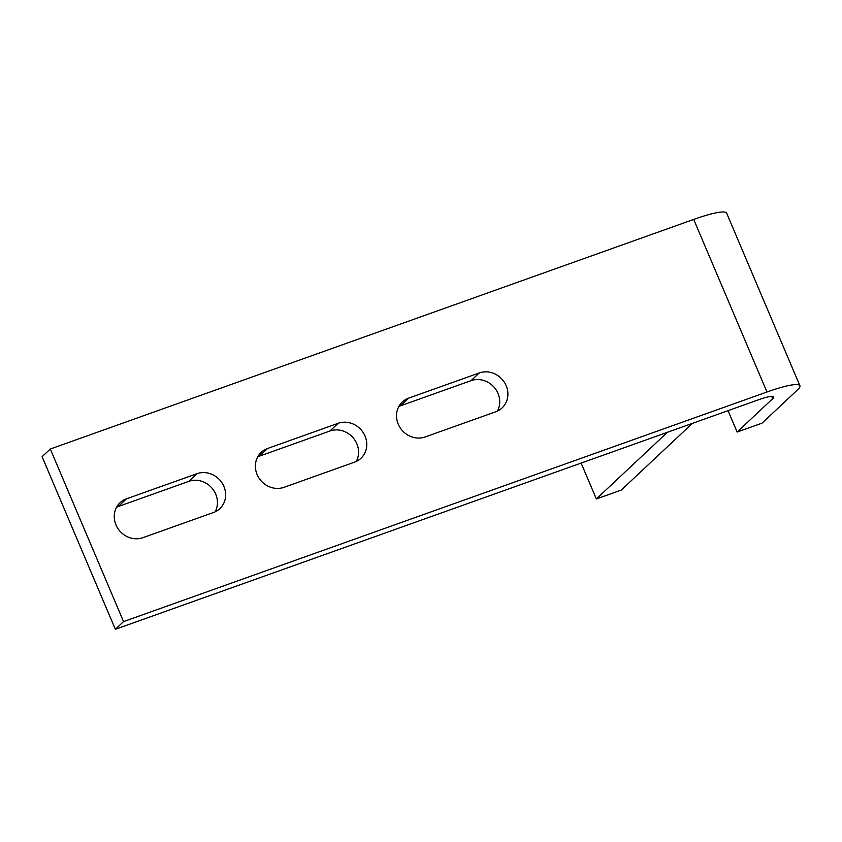 <?xml version="1.0" encoding="UTF-8"?>
<svg xmlns="http://www.w3.org/2000/svg" width="842" height="842" viewBox="0 0 842 842"><rect width="100%" height="100%" fill="white"/><g stroke="black" fill="none" stroke-linecap="round" stroke-linejoin="round"><path stroke-width="1.26" d="M497.369 411.107A21.324 19.587 46.8 0 0 497.98 393.393A21.324 19.587 46.8 0 0 471.057 380.647L400.487 405.823A21.324 19.587 46.8 0 0 398.855 406.497M408.686 398.129L479.256 372.953A21.324 19.587 -133.2 0 1 506.179 385.699A21.324 19.587 -133.2 0 1 502.085 407.917A21.324 19.587 -133.2 0 1 495.738 411.78L425.168 436.956A21.324 19.587 -133.2 0 1 398.255 424.21A21.324 19.587 -133.2 0 1 402.339 401.992A21.324 19.587 -133.2 0 1 408.686 398.129L400.487 405.823M115.354 629.29L758.758 399.697A23.692 3.484 -23 0 1 773.724 396.845A23.692 3.484 -23 0 1 772.672 398.698L737.139 432.041L762.042 423.158L797.584 389.814A52.12 7.652 157 0 0 799.9 385.741A52.12 7.652 157 0 0 766.957 392.004L123.553 621.596L115.354 629.29L42.1 456.711L50.299 449.018L693.703 219.425A52.12 7.652 -23 0 1 726.646 213.163L799.9 385.741M215.11 511.831A21.324 19.587 46.8 0 0 215.71 494.117A21.324 19.587 46.8 0 0 188.787 481.371L118.227 506.547A21.324 19.587 46.8 0 0 116.585 507.221M356.24 461.469A21.324 19.587 46.8 0 0 356.84 443.755A21.324 19.587 46.8 0 0 329.917 431.009L259.357 456.185A21.324 19.587 46.8 0 0 257.726 456.859M123.553 621.596L50.299 449.018M196.986 473.678A21.324 19.587 -133.2 0 1 223.909 486.423A21.324 19.587 -133.2 0 1 219.825 508.642A21.324 19.587 -133.2 0 1 213.468 512.504L142.908 537.68A21.324 19.587 -133.2 0 1 115.986 524.934A21.324 19.587 -133.2 0 1 120.08 502.716A21.324 19.587 -133.2 0 1 126.426 498.853L196.986 473.678L188.787 481.371M284.038 487.318A21.324 19.587 -133.2 0 1 257.115 474.572A21.324 19.587 -133.2 0 1 261.209 452.354A21.324 19.587 -133.2 0 1 267.556 448.491L338.126 423.315A21.324 19.587 -133.2 0 1 365.049 436.061A21.324 19.587 -133.2 0 1 360.955 458.28A21.324 19.587 -133.2 0 1 354.608 462.142L284.038 487.318M728.056 410.654L737.139 432.041M667.432 432.283L692.334 423.4L621.259 490.076L596.357 498.969L667.432 432.283M581.117 463.079L596.357 498.969M479.256 372.953L471.057 380.647M693.703 219.425L766.957 392.004M771.661 396.319L772.672 398.698M118.227 506.547L126.426 498.853M259.357 456.185L267.556 448.491M338.126 423.315L329.917 431.009"/></g></svg>

